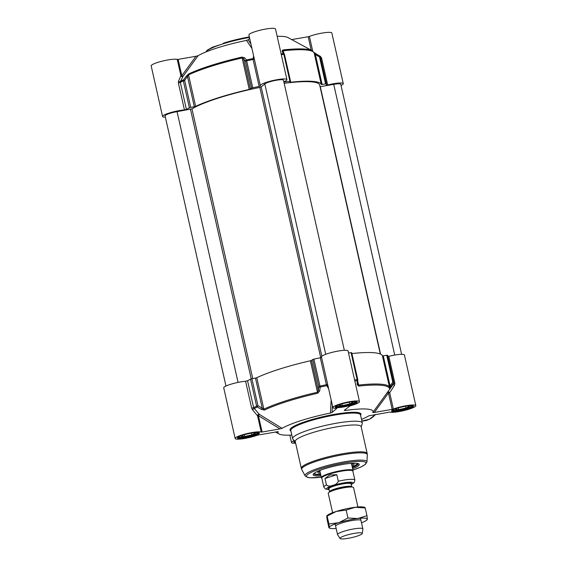 <?xml version="1.0" encoding="UTF-8"?>
<svg xmlns="http://www.w3.org/2000/svg" width="567" height="567" viewBox="0 0 567 567"><rect width="100%" height="100%" fill="white"/><g stroke="black" fill="none" stroke-linecap="round" stroke-linejoin="round"><path stroke-width="0.85" d="M283.897 82.087L284.237 82.052A75.312 12.042 -12.7 0 1 289.921 81.308L290.545 81.343L289.801 82.208L290.375 82.258L290.247 81.698M253.655 56.034L253.08 58.571A74.887 11.971 167.3 0 0 246.461 59.974A1.297 1.042 139.8 0 0 245.476 61.236L251.55 88.19L252.747 87.786A75.312 12.042 -12.7 0 1 259.154 86.425L260.508 85.879A13.636 2.183 -12.7 0 1 260.317 85.617A13.636 2.183 -12.7 0 1 273.138 80.493A13.636 2.183 -12.7 0 1 286.923 79.621A13.636 2.183 -12.7 0 1 283.833 81.811M251.55 88.19L250.359 89.033L243.59 59.011L245.476 61.236L246.673 60.832A75.312 12.042 -12.7 0 1 253.08 59.471L259.154 86.425M252.747 87.786L246.461 59.974L244.561 57.749L241.946 57.097A69.691 11.142 167.3 0 0 188.676 73.93L186.38 76.134A1.297 0.354 -142.1 0 1 187.557 76.715L194.325 106.745L190.732 107.411L184.658 80.457L188.535 74.894A70.117 11.212 -12.7 0 1 242.137 57.954L249.225 89.423L250.359 89.033M249.225 89.423A70.117 11.212 167.3 0 0 195.629 106.362L188.535 74.894A1.297 1.049 64.5 0 1 188.676 73.93M194.325 106.745L195.629 106.362M165.38 117.178A13.636 2.183 -12.7 0 1 162.58 116.504A13.636 2.183 -12.7 0 1 170.05 112.776A13.636 2.183 -12.7 0 1 184.445 109.92L186.408 109.417A75.312 12.042 -12.7 0 1 189.392 107.808L190.732 107.411M313.558 52.171L319.774 56.14L319.512 56.962L325.593 83.916L326.443 83.923A75.312 12.042 -12.7 0 1 326.181 85.064L327.662 84.965A13.636 2.183 -12.7 0 1 343.269 83.661A13.636 2.183 -12.7 0 1 341.029 85.475M326.443 83.923L320.369 56.976L326.443 83.923M325.593 83.916L322.127 84.476L315.358 54.446L319.512 56.962L320.369 56.969A1.297 1.297 0 0 0 319.774 56.14L315.613 53.624L315.358 54.446L314.182 53L321.276 84.469L322.127 84.476M321.276 84.469A70.117 11.212 167.3 0 0 290.375 82.258M177.237 59.429L180.916 75.758L178.548 81.067A1.297 0.829 -148.9 0 0 180.398 81.542L183.134 76.233A1.297 0.418 36.1 0 1 181.801 75.709L178.123 59.379L177.237 59.429A13.636 2.183 167.3 0 0 162.332 61.13A13.636 2.183 167.3 0 0 151.169 65.857L162.58 116.504M178.548 81.067L178.371 82.966L184.445 109.92M286.923 79.621L275.505 28.974A13.636 2.183 167.3 0 0 261.727 29.845A13.636 2.183 167.3 0 0 248.906 34.97L260.317 85.617M250.933 43.964L248.062 39.81L249.686 38.443M178.123 59.379L195.991 56.268L181.801 75.709L180.916 75.758A1.297 1.184 -160.4 0 0 183.134 76.233L198.117 55.701A48.691 7.782 -12.7 0 1 246.475 40.42L251.918 48.337M186.38 76.134L183.467 79.883A74.887 11.971 167.3 0 0 180.398 81.542L180.334 82.463A75.312 12.042 -12.7 0 1 183.318 80.854L189.392 107.808M244.561 57.749A1.297 1.049 139.6 0 0 243.59 59.011L242.137 57.954L241.946 57.097M198.117 55.701L195.991 56.268M184.658 80.457A1.297 0.354 -142.3 0 0 183.467 79.883A1.297 1.084 63.1 0 0 183.318 80.854L184.658 80.457M254.094 58.004A1.297 1.091 -176.8 0 1 253.08 58.571L253.08 59.471L254.335 59.074M248.062 39.81L246.475 40.42M327.662 84.965L321.588 58.011L320.39 56.353L317.584 54.815M343.269 83.661L331.851 33.014A13.636 2.183 167.3 0 0 323.58 32.843A13.636 2.183 167.3 0 0 309.391 36.401L308.186 36.72L311.226 50.201M291.7 39.591L308.186 36.72M277.171 36.345A48.691 7.782 -12.7 0 1 287.937 37.542L312.07 50.661A69.691 11.142 167.3 0 0 282.848 49.967L282.047 51.214L283.422 53.532A74.887 11.971 167.3 0 0 281.104 53.822M315.585 53.624L313.92 52.483M283.061 52.129L283.28 50.789A70.117 11.212 -12.7 0 1 314.182 53A1.297 1.283 -19.1 0 0 314.146 52.866A1.297 1.283 -19.1 0 0 314.139 52.866L312.07 50.661M284.443 54.361A1.297 1.084 149 0 0 284.322 54.007L284.322 54.007A1.297 1.084 149 0 0 283.422 53.532A1.297 0.687 83.1 0 1 283.847 54.354L289.921 81.308M282.94 51.725A1.297 1.084 148.9 0 0 282.047 51.214M245.596 381.265L251.67 408.219L252.684 410.033A1.297 0.56 -48.8 0 1 254.115 408.651A74.887 11.971 -12.7 0 1 257.184 406.993L257.957 405.717L251.883 378.763L250.543 379.16A75.312 12.042 167.3 0 0 247.559 380.762L245.596 381.265A13.636 2.183 167.3 0 0 231.201 384.128A13.636 2.183 167.3 0 0 223.731 387.849L235.149 438.497A13.636 2.183 -12.7 0 1 246.312 433.762A13.636 2.183 -12.7 0 1 261.217 432.068L262.103 432.019L258.424 415.689L259.332 414.364L253.633 407.716L247.559 380.762M392.166 409.353L374.298 412.471L388.487 393.03L392.166 409.353L393.363 409.041A13.636 2.183 -12.7 0 1 407.56 405.476A13.636 2.183 -12.7 0 1 415.831 405.653A13.636 2.183 -12.7 0 1 404.668 410.388A13.636 2.183 -12.7 0 1 389.763 412.081L368.89 415.809A48.691 7.782 167.3 0 1 361.491 419.389M235.149 438.497A13.636 2.183 -12.7 0 0 243.42 438.667A13.636 2.183 -12.7 0 0 257.609 435.109L278.213 431.607A48.691 7.782 167.3 0 0 279.063 433.968A48.691 7.782 167.3 0 0 291.814 435.087M354.829 380.939A74.887 11.971 -12.7 0 1 357.146 380.648L357.146 384.476L358.599 386.106A69.691 11.142 -12.7 0 1 389.309 388.31L393.463 383.249A1.297 1.283 -0.8 0 0 393.668 382.229L392.818 382.215L390.046 385.851L383.278 355.821L386.744 355.261L392.818 382.215A1.297 0.489 37.3 0 1 393.463 383.249A74.887 11.971 -12.7 0 1 393.179 384.426L372.76 412.535A48.691 7.782 167.3 0 0 344.885 410.536L344.927 409.771M321.56 357.373L320.305 357.77A75.312 12.042 167.3 0 0 313.898 359.131L312.7 359.542L318.774 386.496A1.297 0.773 7.3 0 0 320.185 387.084A74.887 11.971 -12.7 0 1 326.798 385.68L328.64 388.792M251.883 378.763L255.476 378.09L262.245 408.12L257.957 405.717L256.617 406.114A75.312 12.042 167.3 0 0 253.633 407.716L251.67 408.219M320.305 357.77L326.379 384.724A75.312 12.042 167.3 0 0 319.972 386.092L318.774 386.496L318.271 390.408L311.51 360.385L312.7 359.542M361.186 426.901L362.263 423.535A35.707 5.713 167.3 0 0 362.299 422.975A35.707 5.713 167.3 0 0 310.05 429.58A35.707 5.713 167.3 0 0 292.629 438.681A35.707 5.713 167.3 0 0 292.898 439.163L295.315 441.743M361.129 426.653A33.765 5.401 167.3 0 0 311.73 432.897A33.765 5.401 167.3 0 0 295.258 441.495L301.311 468.349A33.765 5.401 167.3 0 1 317.782 459.752A33.765 5.401 167.3 0 1 367.182 453.508L361.129 426.653M264.435 410.069A1.297 1.049 64.5 0 1 263.875 409.183L256.78 377.714A70.117 11.212 -12.7 0 1 310.376 360.775L317.47 392.244A70.117 11.212 167.3 0 0 263.875 409.183L262.245 408.12L261.486 409.395L264.435 410.069A69.691 11.142 -12.7 0 1 317.697 393.236L319.668 391.003L320.185 387.084L313.898 359.131M351.894 353.56A70.117 11.212 -12.7 0 1 382.427 355.821L389.515 387.289A70.117 11.212 167.3 0 0 358.62 385.071L357.742 383.533A1.297 0.815 0.2 0 1 357.798 383.767L357.805 379.94A1.297 0.815 0.1 0 0 357.805 379.933A1.297 0.815 0.1 0 0 357.749 379.706L357.146 379.614A75.312 12.042 167.3 0 0 354.602 379.933M352.639 468.703A23.63 3.778 167.3 0 0 358.812 463.87A23.63 3.778 167.3 0 0 335.366 465.904A23.63 3.778 167.3 0 0 313.31 474.118A23.63 3.778 167.3 0 0 320.965 475.841M320.724 474.763A22.723 3.636 -12.7 0 1 313.834 473.714A22.723 3.636 -12.7 0 1 313.82 473.558M358.117 463.579A22.723 3.636 -12.7 0 1 358.167 463.721A22.723 3.636 -12.7 0 1 352.39 467.626M415.831 405.653L404.42 355.006A13.636 2.183 167.3 0 0 388.813 356.31L387.871 356.487M393.363 409.041L389.685 392.718L394.526 385.319L394.887 383.264L388.813 356.31M351.675 352.752L351.072 352.66A75.312 12.042 167.3 0 0 348.528 352.979M336.812 408.275L336.529 408.261A13.636 2.183 -12.7 0 1 332.886 407.609A13.636 2.183 -12.7 0 1 345.707 402.485A13.636 2.183 -12.7 0 1 359.485 401.613A13.636 2.183 -12.7 0 1 349.945 405.929L344.282 410.317L344.885 410.536L344.282 410.317M359.485 401.613L348.074 350.966A13.636 2.183 167.3 0 0 334.289 351.838A13.636 2.183 167.3 0 0 321.468 356.962L332.886 407.609M388.069 391.57L387.764 391.988L388.069 391.57M357.146 384.476A1.297 0.815 0.2 0 0 357.798 383.767L357.784 383.866M351.072 352.66L357.146 379.614A1.297 0.687 83.1 0 1 357.146 380.648A1.297 0.815 0.1 0 0 357.805 379.94A1.297 1.297 0 0 0 357.777 379.649L351.696 352.695M390.691 386.878A1.297 0.489 37.5 0 0 390.046 385.851L389.515 387.289A1.297 1.283 -19.1 0 1 389.309 388.31M383.278 355.821L382.427 355.821M387.594 355.268L393.668 382.222L387.594 355.268L386.744 355.261M372.76 412.535L374.298 412.471M387.757 392.003A1.297 0.418 -143.9 0 0 388.487 393.03L389.685 392.718A1.297 0.645 36.2 0 0 387.778 391.967M394.526 385.319L393.179 384.426L393.696 382.491A1.297 1.297 0 0 0 393.668 382.222M252.684 410.033L257.538 415.739L261.217 432.068M331.149 399.919L330.448 413.052A48.691 7.782 167.3 0 0 282.09 428.34L259.332 414.364A1.297 0.985 -32.1 0 0 257.538 415.739L258.424 415.689L279.97 428.907L262.103 432.019M250.543 379.16L256.617 406.114A1.297 1.084 63.1 0 0 257.184 406.993L261.486 409.395M336.833 408.396L332.035 412.45L332.418 405.554M256.78 377.714L255.476 378.09M319.668 391.003A1.297 0.78 7.4 0 1 318.271 390.408L317.47 392.244L317.697 393.236M311.51 360.385L310.376 360.775M330.448 413.052L332.035 412.45M327.924 385.617A1.297 0.822 -23.8 0 0 326.798 385.68L326.379 384.724L327.634 384.327M279.97 428.907L282.09 428.34M295.634 443.167A13.636 2.183 -12.7 0 1 291.495 442.536A13.636 2.183 -12.7 0 1 294.167 440.524M238.544 436.923A10 1.602 167.3 0 0 238.686 437.044A10 1.602 167.3 0 0 253.123 434.974A10 1.602 167.3 0 0 257.935 432.706A10 1.602 167.3 0 0 258.006 432.543M253.01 432.834L255.568 433.018L251.904 434.882L244.59 436.491L240.932 436.229L243.335 435.002M244.59 436.491L244.193 434.747M251.904 434.882L251.5 433.068M392.761 410.196L392.598 410.097A10 1.602 167.3 0 0 392.761 410.196A10 1.602 167.3 0 0 407.205 408.127A10 1.602 167.3 0 0 412.011 405.859A10 1.602 167.3 0 0 412.089 405.696L412.011 405.859M407.092 405.986L409.65 406.17L405.986 408.034L398.665 409.643L395.015 409.381L397.417 408.155M398.665 409.643L398.275 407.9M405.986 408.034L405.575 406.22M336.415 406.156L336.252 406.057A10 1.602 167.3 0 0 336.415 406.156A10 1.602 167.3 0 0 350.86 404.08A10 1.602 167.3 0 0 355.672 401.819A10 1.602 167.3 0 0 355.743 401.649L355.672 401.819M350.746 401.946L353.305 402.131L349.641 403.995L342.326 405.596L338.669 405.334L341.072 404.115M342.326 405.596L341.929 403.853M349.641 403.995L349.237 402.18M319.384 470.745A17.138 2.743 167.3 0 0 319.086 471.581A17.138 2.743 167.3 0 0 320.135 472.141M351.802 465.004A17.138 2.743 167.3 0 0 352.504 464.054A17.138 2.743 167.3 0 0 351.88 463.423M352.064 466.159A18.505 2.955 167.3 0 0 353.964 464.26A18.505 2.955 167.3 0 0 351.093 463.367M320.072 470.355A18.505 2.955 167.3 0 0 317.86 472.396A18.505 2.955 167.3 0 0 320.39 473.296M225.971 386.042L165.082 115.874A9.738 1.559 -12.7 0 1 177.053 111.649L191.965 108.864A68.43 10.943 -12.7 0 1 259.828 87.417L261.181 86.964L264.789 83.923A9.738 1.559 -12.7 0 1 275.045 80.5A9.738 1.559 -12.7 0 1 283.472 80.181L344.346 350.314M284.18 83.321A68.43 10.943 -12.7 0 1 319.682 85.036L380.294 353.999M320.064 86.73L333.729 84.348A9.738 1.559 -12.7 0 1 340.767 84.292L401.62 354.332M357.933 506.99L353.574 487.648A12.984 2.077 167.3 0 0 352.943 487.195A12.984 2.077 167.3 0 0 334.58 490.044A12.984 2.077 167.3 0 0 328.619 492.673A12.984 2.077 167.3 0 0 328.243 493.354L332.602 512.696M325.004 478.463L329.781 474.976L336.841 474.721L338.308 481.227C337.301 483.538 335.494 484.877 332.872 485.239C330.448 486.472 328.314 486.38 326.472 484.969L325.004 478.463L336.841 474.721M351.228 484.594L354.226 482.581L354.871 480.1L352.844 471.099A15.904 2.544 167.3 0 0 329.569 474.033A15.904 2.544 167.3 0 0 321.808 478.087L323.835 487.096L325.493 489.066L329.058 489.59M352.865 471.212L353.021 470.738A16.23 2.594 167.3 0 0 353.035 470.482A16.23 2.594 167.3 0 0 329.285 473.48A16.23 2.594 167.3 0 0 321.369 477.62A16.23 2.594 167.3 0 0 321.489 477.839L321.829 478.208M362.285 533.462L362.873 529.011A12.984 2.077 167.3 0 0 362.873 528.891A12.984 2.077 167.3 0 0 343.871 531.286A12.984 2.077 167.3 0 0 337.535 534.596A12.984 2.077 167.3 0 0 337.585 534.709L340.03 538.48A11.425 1.829 167.3 0 0 356.707 536.262A11.425 1.829 167.3 0 0 362.285 533.462A11.425 1.829 167.3 0 0 356.82 533.008A11.425 1.829 167.3 0 0 345.558 535.468A11.425 1.829 167.3 0 0 340.03 538.48M326.847 515.807L327.35 515.368A19.476 3.111 -12.7 0 1 336.281 511.427A19.476 3.111 -12.7 0 1 355.296 507.259A19.476 3.111 -12.7 0 1 363.823 507.146L364.928 507.458M360.343 520.052A12.984 2.077 167.3 0 0 341.986 522.909A12.984 2.077 167.3 0 0 336.025 525.531M361.491 522.767A19.476 3.111 167.3 0 0 366.743 520.102A19.476 3.111 167.3 0 0 367.331 519.195A19.476 3.111 167.3 0 0 357.834 518.514A19.476 3.111 167.3 0 0 338.818 522.682A19.476 3.111 167.3 0 0 329.299 527.53A19.476 3.111 167.3 0 0 330.27 528.324A19.476 3.111 167.3 0 0 336.16 528.479M364.794 507.94L355.296 507.259L346.168 510.094L336.281 511.427L326.762 516.275L327.138 519.79L328.917 527.7L329.299 527.53L328.931 524.007L338.818 522.682L347.954 517.997L357.834 518.514L366.955 515.672L367.331 519.195L366.941 519.358M328.931 524.007L327.152 516.105L326.762 516.275M328.917 527.7L329.299 527.53M365.176 507.77L366.955 515.672M346.168 510.094L347.954 517.997M205.913 51.958A35.707 5.713 -12.7 0 1 223.114 43.815A35.707 5.713 -12.7 0 1 249.466 37.45M205.736 52.029L207.153 50.243L212.476 47.21L235.674 39.775L249.345 36.919A35.062 5.606 167.3 0 0 223.292 43.212M186.408 109.417L180.334 82.463L178.371 82.966M284.237 82.052L284.152 81.669M281.303 54.673A75.312 12.042 -12.7 0 1 283.847 54.354L284.45 54.446M283.826 53.185L283.28 50.789A1.297 0.737 83.7 0 0 282.848 49.967M312.686 51.044L309.391 36.401M320.369 56.962A1.297 1.283 -0.8 0 0 319.795 56.168M321.588 58.011L320.638 58.181M352.943 470.071L360.69 467.109L365.417 464.387L366.977 461.907L367.288 454.741A33.63 5.379 167.3 0 0 350.994 453.515A33.63 5.379 167.3 0 0 318.066 460.723A33.63 5.379 167.3 0 0 301.743 469.511L301.311 468.349M366.977 461.907A31.745 5.075 167.3 0 0 351.59 460.751A31.745 5.075 167.3 0 0 320.511 467.555A31.745 5.075 167.3 0 0 305.096 475.855L301.743 469.511M352.936 470.05A30.49 4.876 167.3 0 0 361.413 461.41A30.49 4.876 167.3 0 0 321.333 468.526A30.49 4.876 167.3 0 0 321.269 477.187L310.135 477.79L307.569 477.428L305.096 475.855M358.599 386.106A1.297 0.737 83.7 0 0 358.62 385.071L357.798 381.449M393.576 383.455L394.887 383.264M294.67 441.055A11.234 1.793 167.3 0 0 295.492 442.551M295.265 441.693A10.582 1.694 -12.7 0 1 294.379 441.353M351.66 405.001A11.234 1.793 167.3 0 0 351.675 401.812A11.234 1.793 167.3 0 0 335.217 407.014A11.234 1.793 167.3 0 0 351.66 405.001M356.367 401.776A10.582 1.694 -12.7 0 1 351.2 404.356A10.582 1.694 -12.7 0 1 335.77 406.419M408.006 409.041A11.234 1.793 167.3 0 0 408.02 405.852A11.234 1.793 167.3 0 0 391.563 411.054A11.234 1.793 167.3 0 0 408.006 409.041M412.712 405.816A10.582 1.694 -12.7 0 1 407.545 408.396A10.582 1.694 -12.7 0 1 392.116 410.458M253.924 435.888A11.234 1.793 167.3 0 0 253.938 432.699A11.234 1.793 167.3 0 0 237.481 437.901A11.234 1.793 167.3 0 0 253.924 435.888M258.63 432.664A10.582 1.694 -12.7 0 1 253.47 435.243A10.582 1.694 -12.7 0 1 238.034 437.306M292.629 438.681L290.793 430.551A35.707 5.713 -12.7 0 1 308.221 421.451A35.707 5.713 -12.7 0 1 360.463 414.846L362.299 422.975M360.562 415.292A36.359 5.812 167.3 0 0 345.544 412.762A36.359 5.812 167.3 0 0 307.761 420.799A36.359 5.812 167.3 0 0 290.892 430.991M375.489 414.463A21.426 18.69 94.1 0 1 361.852 420.998L369.337 419.304L375.652 414.434M320.348 470.256A16.62 2.658 167.3 0 0 320.064 471.843M351.731 464.706A16.62 2.658 167.3 0 0 350.796 463.395M358.011 463.544L352.298 467.201A22.467 3.593 167.3 0 0 353.234 466.804A22.467 3.593 167.3 0 0 357.841 463.508M314.033 473.381A22.467 3.593 167.3 0 0 320.624 474.331L316.343 474.31L313.898 473.488M320.298 86.687L380.57 354.12M333.729 84.348L394.738 355.062M177.053 111.649L238.069 382.399M190.484 109.311L251.238 378.912M191.965 108.864L252.754 378.6M259.828 87.417L320.731 357.671M261.181 86.964L321.865 356.253M264.789 83.923L325.72 354.311M351.767 486.89L351.724 486.812A11.361 1.814 167.3 0 0 335.104 488.91A11.361 1.814 167.3 0 0 329.555 491.809L329.555 491.894M328.619 492.673L329.739 491.688A11.623 1.857 -12.7 0 1 335.076 489.335A11.623 1.857 -12.7 0 1 351.505 486.784L352.943 487.195M329.555 491.809L328.888 488.846A11.361 1.814 -12.7 0 1 334.431 485.947A11.361 1.814 -12.7 0 1 351.058 483.849L351.724 486.812M351.065 483.892A11.879 1.899 167.3 0 0 346.919 482.758A11.879 1.899 167.3 0 0 334.069 485.43A11.879 1.899 167.3 0 0 328.895 488.889M329.037 489.505A13.573 2.169 -12.7 0 1 333.247 485.373A13.573 2.169 -12.7 0 1 349.315 482.219A13.573 2.169 -12.7 0 1 351.207 484.509M354.871 480.1A15.904 2.544 167.3 0 0 338.308 481.227M326.472 484.969A15.904 2.544 167.3 0 0 323.835 487.096M290.545 81.343L284.471 54.389A1.297 1.297 0 0 0 284.322 54.007L282.919 51.682M367.288 454.741L367.182 453.508M385.326 395.334L388.055 391.584M385.929 394.504L385.333 395.319M289.829 435.165L291.495 442.536M279.063 433.968L275.3 431.919M294.33 441.239L294.698 441.091M335.721 406.312L336.302 406.029C338.393 404.689 343.134 403.335 350.519 401.982C358.436 401.167 355.793 402.01 356.459 401.819L356.367 401.656M392.066 410.352L392.647 410.069C394.738 408.729 399.48 407.382 406.865 406.022C414.782 405.207 412.138 406.05 412.804 405.859L412.712 405.696M237.984 437.2L238.565 436.916C240.663 435.576 245.398 434.23 252.783 432.869C260.7 432.054 258.056 432.897 258.722 432.706L258.63 432.543M352.504 464.054L352.511 463.501M319.086 471.581L318.845 471.092M319.859 470.915L320.483 470.206M351.526 463.778L350.661 463.402M319.831 470.794L321.369 477.62M351.497 463.657L353.035 470.482M335.14 523.951L337.535 534.596M360.47 518.238L362.873 528.891M366.743 520.102L367.246 519.656M330.27 528.324L329.165 528.005"/></g></svg>

